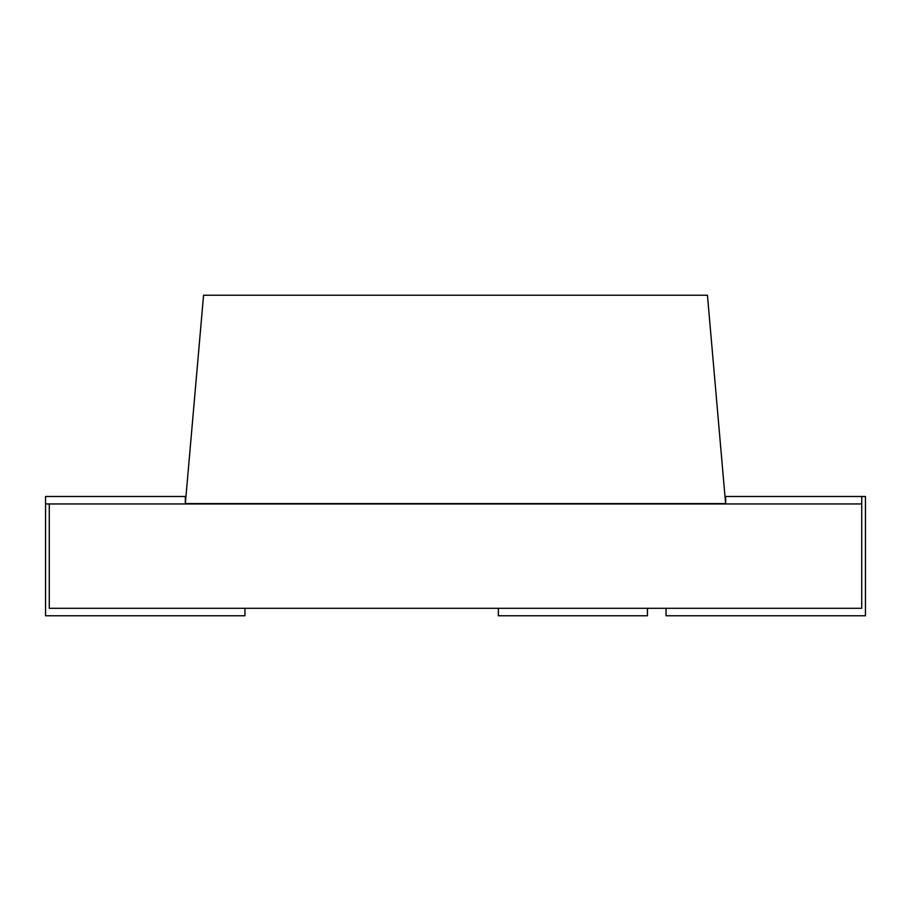 <?xml version="1.0" encoding="UTF-8"?>
<svg xmlns="http://www.w3.org/2000/svg" width="911" height="911" viewBox="0 0 911 911"><rect width="100%" height="100%" fill="white"/><g stroke="black" fill="none" stroke-linecap="round" stroke-linejoin="round"><path stroke-width="1.37" d="M647.436 608.297L647.436 615.756L498.363 615.756L498.363 608.297M725.646 503.384L725.646 496.495L861.726 496.495L861.726 608.297L49.274 608.297L49.274 503.954L45.55 503.954L45.55 615.756L244.934 615.756L244.934 608.297M861.726 503.954L49.274 503.954M185.309 496.495L185.309 503.954L185.309 496.495L45.55 496.495L45.55 503.954M666.066 608.297L666.066 615.756L865.45 615.756L865.45 496.495L861.726 496.495M725.657 503.578L185.343 503.578L203.563 295.244L707.437 295.244L725.646 503.954"/></g></svg>
